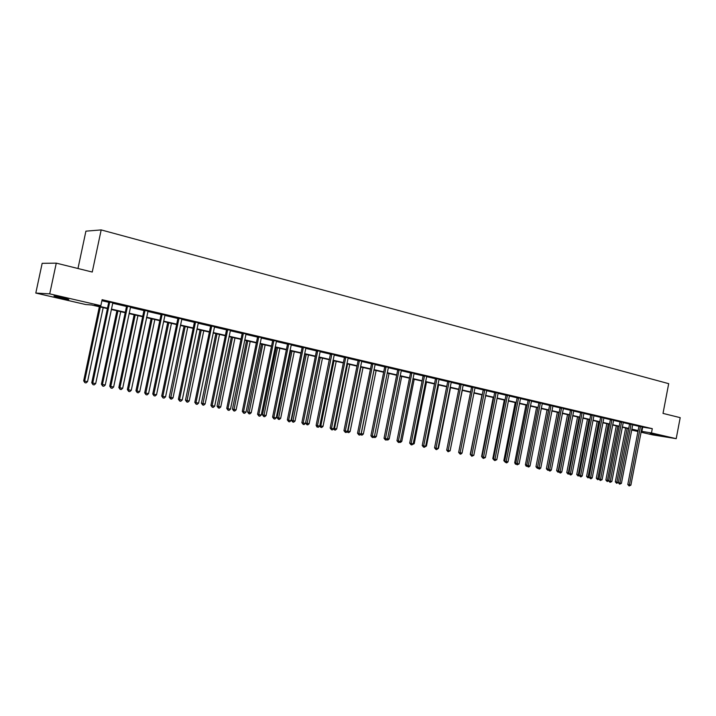 <?xml version="1.0" encoding="UTF-8"?>
<svg xmlns="http://www.w3.org/2000/svg" width="716" height="716" viewBox="0 0 716 716"><rect width="100%" height="100%" fill="white"/><g stroke="black" fill="none" stroke-linecap="round" stroke-linejoin="round"><path stroke-width="1.07" d="M63.867 297.937L68.763 299.512L58.891 297.614L53.951 296.021L63.867 297.937M659.508 435.364L650.101 433.645L659.508 435.364M77.972 268.509L85.911 231.161L101.18 229.917L668.69 383.66L663.016 413.4L680.2 417.652L676.208 438.666L652.723 434.898L641.017 432.204M637.947 431.497L631.637 430.048M107.418 308.605L91.702 304.989L85.669 304.524L35.8 293.068L49.717 293.864L100.849 305.678L94.575 305.204L107.507 308.184M49.717 293.864L56.278 263.139L42.163 263.327L35.8 293.068M642.01 427.022L652.294 428.669L102.111 299.691L100.849 305.678M101.896 300.711L108.716 302.304M112.654 303.226L126.49 306.457M130.401 307.379L143.934 310.538L143.862 309.983M147.818 311.451L161.055 314.548M165.163 314.968L164.922 315.425L177.863 318.477M181.703 319.372L194.376 322.334M198.18 323.229L210.585 326.129M214.37 327.015L226.516 329.852M230.275 330.729L242.16 333.513M245.892 334.381L257.527 337.102M261.242 337.979L272.635 340.637M276.331 341.505L287.483 344.11M291.152 344.969L302.08 347.529M305.732 348.379L316.436 350.885M320.061 351.726L330.55 354.178M334.148 355.029L344.423 357.427M348.003 358.269L358.072 360.622M361.634 361.455L371.506 363.764M375.041 364.587L384.716 366.852M388.233 367.675L397.711 369.895M401.211 370.709L410.51 372.884M413.982 373.698L423.102 375.828M426.557 376.634L435.498 378.728M438.926 379.525L447.697 381.583M451.107 382.38L459.717 384.394M463.1 385.181L471.54 387.159M474.914 387.947L483.193 389.88M486.549 390.668L494.667 392.565M498.005 393.344L505.979 395.205M509.291 395.984L517.113 397.81M520.407 398.588L528.086 400.378M531.362 401.148L538.897 402.911M542.155 403.672L549.557 405.399M552.797 406.16L560.055 407.86M563.277 408.612L570.41 410.277M573.614 411.029L580.613 412.667M583.8 413.409L590.673 415.02M593.841 415.754L600.599 417.339M603.749 418.072L610.381 419.63M613.514 420.355L620.029 421.885M623.144 422.61L629.543 424.105M632.64 424.83L638.923 426.306M642.118 426.736L638.914 426.029M632.756 424.543L629.525 423.836M623.251 422.324L620.011 421.608M613.621 420.068L610.363 419.352M603.857 417.786L600.581 417.061M593.958 415.468L590.655 414.734M583.916 413.123L580.595 412.38M573.731 410.733L570.392 409.991M563.394 408.317L560.037 407.574M552.913 405.865L549.539 405.113M542.272 403.377L538.88 402.616M531.478 400.853L528.068 400.083M520.523 398.293L517.095 397.514M509.407 395.688L505.952 394.91M498.121 393.048L494.649 392.27M486.665 390.372L483.175 389.576M475.093 387.544L471.522 386.855M463.288 384.778L459.69 384.08M451.232 382.084L447.67 381.27M439.114 379.122L435.471 378.415M426.673 376.348L423.075 375.515M414.17 373.278L410.483 372.562M401.408 370.288L397.684 369.572M388.367 367.362L384.689 366.529M375.211 364.31L371.479 363.433M361.84 361.177L358.045 360.291M348.209 357.83L344.396 357.096M334.354 354.59L330.515 353.847M320.267 351.288L316.4 350.545M305.947 347.94L302.045 347.188M291.376 344.521L287.447 343.77M276.546 341.058L272.599 340.297M261.465 337.522L257.491 336.753M246.125 333.933L242.115 333.155M230.507 330.273L226.471 329.494M214.514 326.693L210.549 325.771M198.421 322.764L194.331 321.976M181.945 318.906L177.828 318.11M165.065 315.121L161.011 314.172M147.97 311.12L143.889 310.162M130.652 306.895L126.446 306.081M112.913 302.734L108.671 301.919M56.278 263.139L92.248 272.044L101.18 229.917M652.294 428.669L651.479 432.947L676.208 438.666M641.196 431.265L651.479 432.947M111.41 309.088L125.291 312.292M129.175 313.187L142.752 316.311M146.61 317.206L159.883 320.267M163.722 321.153L176.709 324.142M180.522 325.028L193.231 327.955M197.016 328.832L209.457 331.696M213.216 332.564L225.397 335.374M229.129 336.234L241.05 338.981M244.765 339.84L256.435 342.534M260.132 343.385L271.561 346.016M275.23 346.866L286.418 349.444M290.061 350.285L301.024 352.818M304.649 353.65L315.389 356.129M318.996 356.962L329.512 359.387M333.092 360.211L343.403 362.591M346.965 363.406L357.06 365.742M360.604 366.556L370.503 368.838M374.02 369.653L383.722 371.89M387.222 372.696L396.736 374.889M400.208 375.694L409.543 377.842M412.989 378.639L422.145 380.751M425.572 381.538L434.54 383.606M437.959 384.394L446.757 386.425M450.149 387.204L458.777 389.2M462.151 389.978L470.618 391.929M473.974 392.699L482.28 394.614M485.618 395.384L493.763 397.264M497.083 398.033L505.075 399.877M508.378 400.638L516.227 402.446M519.503 403.197L527.209 404.979M530.466 405.73L538.029 407.476M541.269 408.218L548.689 409.937M551.911 410.68L559.196 412.353M562.4 413.096L569.56 414.743M572.746 415.477L579.772 417.106M582.94 417.831L589.841 419.424M592.991 420.149L599.766 421.715M602.899 422.44L609.558 423.97M612.672 424.686L619.215 426.199M622.311 426.915L628.738 428.392M631.816 429.108L638.126 430.558M631.682 429.806L637.464 430.728L631.763 429.412M628.675 428.696L622.258 427.219M619.152 426.503L612.619 425M609.495 424.284L602.845 422.744M599.704 422.028L592.929 420.462M589.778 419.737L582.878 418.153M579.709 417.419L572.684 415.799M569.497 415.065L562.337 413.418M559.133 412.676L551.848 411.002M548.626 410.259L541.207 408.55M537.958 407.798L530.404 406.062M527.137 405.31L519.44 403.529M516.155 402.777L508.306 400.969M505.013 400.208L497.011 398.365M493.7 397.604L485.546 395.724M482.217 394.955L473.903 393.039M470.555 392.27L462.088 390.318M458.714 389.54L450.078 387.553M446.686 386.774L437.888 384.743M434.478 383.955L425.501 381.888M422.073 381.1L412.917 378.988M409.471 378.2L400.137 376.043M396.664 375.247L387.15 373.054M383.651 372.248L373.949 370.011M370.432 369.205L360.524 366.923M356.989 366.109L346.884 363.782M343.331 362.958L333.021 360.587M329.441 359.754L318.915 357.338L305.589 423.013L309.133 423.738L322.46 358.152M315.317 356.505L304.577 354.026M300.953 353.194L289.989 350.67M286.337 349.829L275.15 347.251M271.48 346.401L260.051 343.77M256.355 342.919L244.684 340.234M240.97 339.375L229.048 336.627M225.316 335.768L213.135 332.967M209.376 332.099L196.936 329.226M193.15 328.358L180.432 325.431M176.628 324.554L163.633 321.556M159.802 320.679L146.52 317.618M142.663 316.723L129.086 313.599M125.202 312.704L111.32 309.509M642.691 427.184L641.885 431.426M640.498 426.745L638.905 426.494L627.798 484.535L629.382 484.866L640.507 426.28M630.885 485.153L629.14 485.967L629.382 484.866L630.885 485.153L642.154 426.664M638.905 426.494L638.905 425.957M629.14 485.967L627.798 484.535M625.659 428.007L615.321 481.868L618.364 482.477L616.637 483.291L615.321 481.868M627.189 428.356L616.637 483.291M631.109 424.543L629.516 424.302L618.32 482.727L619.895 483.067L631.118 424.078M621.425 483.363L619.662 484.177L619.895 483.067L621.425 483.363L632.792 424.472M629.516 424.302L629.516 423.756M619.662 484.177L618.32 482.727M621.595 422.324L620.002 422.073L608.707 480.91L610.274 481.242L621.595 421.849M611.831 481.537L610.05 482.36L610.274 481.242L611.831 481.537L623.296 422.243M620.002 422.073L620.002 421.527M610.05 482.36L608.707 480.91M616.297 425.85L605.87 480.069L608.752 480.651M617.827 426.199L607.195 481.501L605.87 480.069M608.707 480.875L607.195 481.501M606.81 423.657L596.294 478.252L599.006 478.807M608.332 424.015L597.618 479.684L596.294 478.252M599.015 479.165L597.618 479.684M611.938 420.059L610.354 419.827L598.961 479.058L600.527 479.389L611.947 419.594M602.093 479.693L600.303 480.525L600.527 479.389L602.093 479.693L613.666 419.988M610.354 419.827L610.354 419.263M600.303 480.525L598.961 479.058M602.156 417.777L600.572 417.535L589.071 477.178L590.637 477.518L602.156 417.294M592.23 477.823L591.058 478.78L590.423 478.655L590.637 477.518L592.23 477.823L603.901 417.705M600.572 417.535L600.572 416.972M590.423 478.655L589.071 477.178M592.23 415.45L590.655 415.217L579.047 475.281L580.604 475.612L592.23 414.976M582.224 475.916L581.052 476.883L580.399 476.758L580.604 475.612L582.224 475.916L594.003 415.387M590.655 415.217L590.646 414.645M580.399 476.758L579.047 475.281M597.189 421.447L586.592 476.408L589.125 476.928M598.71 421.796L587.908 477.849L586.592 476.408M589.205 477.42L587.908 477.849M587.442 419.2L576.747 474.538L579.101 475.021M588.955 419.549L578.072 475.988L576.747 474.538M579.253 475.657L578.072 475.988M577.552 416.918L566.768 472.641L568.934 473.088M579.065 417.267L568.092 474.099L566.768 472.641M569.166 473.867L568.092 474.099M582.162 413.096L580.595 412.864L568.889 473.348L570.437 473.688L582.162 412.613M572.075 473.992L570.894 474.968L570.24 474.842L570.437 473.688L572.075 473.992L583.961 413.034M580.595 412.864L580.587 412.291M570.24 474.842L568.889 473.348M567.528 414.609L556.645 470.716L558.623 471.128M569.032 414.958L557.97 472.184L556.645 470.716M558.928 472.059L557.97 472.184M571.95 410.715L570.384 410.483L558.57 471.397L560.118 471.728L571.95 410.223M561.783 472.041L560.592 473.016L559.93 472.891L560.118 471.728L561.783 472.041L573.776 410.653M570.384 410.483L570.384 409.901M559.93 472.891L558.57 471.397M557.361 412.273L546.38 468.765L548.161 469.141M558.865 412.613L547.704 470.251L546.38 468.765M548.554 470.224L547.704 470.251M561.595 408.29L560.037 408.057L548.116 469.41L549.655 469.741L561.595 407.798M551.338 470.063L550.139 471.047L549.467 470.913L549.655 469.741L551.338 470.063L563.438 408.227M560.037 408.057L560.028 407.476M549.467 470.913L548.116 469.41M547.051 409.892L535.971 466.787L537.555 467.127M548.545 410.241L537.295 468.273L535.971 466.787M538.02 468.362L537.295 468.273M551.078 405.838L549.53 405.605L537.501 467.396L539.032 467.727L551.087 405.337M540.75 468.049L539.542 469.043L538.853 468.908L539.032 467.727L540.75 468.049L552.958 405.775M549.53 405.605L549.521 405.014M538.853 468.908L537.501 467.396M536.588 407.485L525.41 464.782L526.788 465.078M527.289 466.385L526.135 466.152L525.41 464.782M526.734 466.277L526.842 465.552M540.419 403.341L538.88 403.117L526.734 465.346L528.265 465.677L540.419 402.84M530.001 466.009L528.784 467.011L528.086 466.877L528.265 465.677L530.001 466.009L542.325 403.287M538.88 403.117L538.871 402.517M528.086 466.877L526.734 465.346M525.983 405.041L514.697 462.751L515.86 463.001M516.361 464.317L515.43 464.12L514.697 462.751M516.021 464.254L516.084 463.798M529.598 400.808L528.059 400.593L515.806 463.279L517.328 463.601L529.598 400.307M519.091 463.941L517.167 464.818L517.328 463.601L519.091 463.941L531.532 400.763M528.059 400.593L528.059 399.984M517.167 464.818L515.806 463.279M515.216 402.562L503.831 460.683L504.771 460.889M505.272 462.223L503.831 460.683M518.617 398.248L517.086 398.024L504.717 461.176L506.23 461.498L518.626 397.738M508.02 461.838L506.794 462.858L506.078 462.715L506.23 461.498L508.02 461.838L520.577 398.194M517.086 398.024L517.077 397.416M506.078 462.715L504.717 461.176M504.297 400.047L492.805 458.589L493.521 458.741M494.022 460.084L492.805 458.589M507.474 395.635L505.952 395.42L493.458 459.037L494.971 459.359L507.474 395.125M496.788 459.708L494.819 460.594L494.971 459.359L496.788 459.708L509.461 395.59M505.952 395.42L505.943 394.802M494.819 460.594L493.458 459.037M493.217 397.487L481.608 456.459L482.101 456.566M482.593 457.918L481.608 456.459M496.161 392.995L494.649 392.78L482.038 456.871L483.533 457.193L496.161 392.475M485.376 457.542L483.398 458.437L483.533 457.193L485.376 457.542L498.175 392.95M494.649 392.78L494.64 392.153M483.398 458.437L482.038 456.871M481.966 394.901L470.502 454.356M471.799 456.244L471.925 454.991L473.795 455.349L471.799 456.244L470.439 454.669L471.925 454.991L484.678 390.31L483.175 390.095L470.251 454.302M484.678 390.31L484.678 389.79M486.728 390.265L473.795 455.349M483.175 390.095L483.157 389.459M473.016 387.58L471.522 387.374L458.661 452.431L460.137 452.754L473.016 387.061M462.044 453.112L460.782 454.159L460.021 454.016L460.137 452.754L462.044 453.112L475.021 387.678M471.522 387.374L471.504 386.73M460.021 454.016L458.661 452.431M450.167 450.525L462.267 390.363M461.176 384.814L459.69 384.608L446.703 450.158L448.171 450.48L461.176 384.286M450.104 450.847L448.064 451.76L448.171 450.48L450.104 450.847L463.216 384.913M459.69 384.608L459.672 383.964M448.064 451.76L446.703 450.158M438.04 448.225L438.487 448.305L450.525 387.651M438.487 448.305L437.055 449.317M449.156 382.004L447.67 381.798L434.558 447.858L436.017 448.171L449.147 381.467M437.977 448.547L436.697 449.612L435.919 449.46L436.017 448.171L437.977 448.547L451.295 381.968M447.67 381.798L447.661 381.145M435.919 449.46L434.558 447.858M425.734 445.889L426.45 446.023L438.595 384.904M426.45 446.023L424.74 446.981M436.939 379.149L435.471 378.952L422.225 445.513L423.675 445.835L436.939 378.612M425.662 446.211L424.382 447.285L423.586 447.133L423.675 445.835L425.662 446.211L439.042 379.256M435.471 378.952L435.453 378.281M423.586 447.133L422.225 445.513M413.221 443.508L414.215 443.696L426.494 382.12M414.215 443.696L412.219 444.618M424.534 376.249L423.075 376.052L409.695 443.141L411.136 443.455L424.534 375.703M413.159 443.839L411.861 444.922L411.056 444.77L411.136 443.455L413.159 443.839L426.745 376.222M423.075 376.052L423.058 375.381M411.056 444.77L409.695 443.141M400.512 441.092L401.801 441.342L414.197 379.283M401.801 441.342L400.521 442.407L399.51 442.211M411.933 373.296L410.483 373.108L396.968 440.725L398.391 441.038L411.924 372.759M400.45 441.423L399.143 442.515L398.32 442.363L398.391 441.038L400.45 441.423L414.099 373.412M410.483 373.108L410.465 372.427M398.32 442.363L396.968 440.725M387.607 438.64L389.182 438.944L401.703 376.41M389.182 438.944L387.902 440.018L386.604 439.758M387.088 439.866L387.114 439.329M399.125 370.306L397.693 370.118L384.036 438.264L385.45 438.577L399.125 369.751M387.535 438.98L386.219 440.072L385.387 439.919L385.45 438.577L387.535 438.98L401.327 370.423M397.693 370.118L397.666 369.429M385.387 439.919L384.036 438.264M374.477 436.151L376.374 436.509L389.021 373.483M376.374 436.509L375.077 437.592L373.618 437.154M374.253 437.431L374.28 436.599M386.112 367.263L384.689 367.084L370.897 435.775L372.293 436.08L386.103 366.708M374.414 436.483L373.09 437.592L372.239 437.431L372.293 436.08L374.414 436.483L388.43 367.254M384.689 367.084L384.671 366.377M372.239 437.431L370.897 435.775M374.047 370.038L361.249 433.636L363.352 434.03L376.133 370.512M361.15 433.61L361.213 434.97L360.47 434.469M363.352 434.03L362.054 435.131L361.213 434.97M372.884 364.167L371.479 363.988L357.535 433.234L358.922 433.547L372.884 363.612M361.079 433.959L359.745 435.077L358.886 434.907L358.922 433.547L361.079 433.959L375.157 364.301M371.479 363.988L371.452 363.28M358.886 434.907L357.535 433.234M360.918 367.013L347.985 431.113L350.124 431.524L363.039 367.496M347.591 431.032L347.958 432.464L347.108 431.73M350.124 431.524L348.817 432.625L347.958 432.464M359.441 361.025L358.054 360.855L343.957 430.665L345.327 430.969L359.441 360.461M347.52 431.381L346.186 432.509L345.309 432.348L345.327 430.969L347.52 431.381L361.75 361.168M358.054 360.855L358.027 360.13M345.309 432.348L343.957 430.665M347.573 363.934L334.506 428.553L336.681 428.965L349.73 364.435M333.817 428.401L334.506 428.553L334.497 429.913L333.531 428.947M336.681 428.965L335.365 430.083L334.497 429.913M345.783 357.83L344.396 357.66L330.157 428.043L331.517 428.347L345.774 357.266M333.745 428.768L332.394 429.904L331.499 429.734L331.517 428.347L333.745 428.768L348.128 357.973M344.396 357.66L344.369 356.935M331.499 429.734L330.157 428.043M334.014 360.81L320.813 425.948L323.023 426.369L336.207 361.32M319.81 425.725L320.813 425.948L320.804 427.327L319.73 426.11L317.465 425.68L331.875 354.008M323.023 426.369L321.69 427.497L320.804 427.327M334.274 354.733L319.73 426.11L318.369 427.255L316.928 426.96L316.123 425.376L330.497 353.686M316.123 425.376L317.465 425.68L317.465 427.085M320.231 357.633L306.895 424.695L305.589 423.013M309.133 423.738L307.799 424.865L306.895 424.695M317.761 351.279L316.409 351.117L301.857 422.673L303.181 422.968L317.752 350.706M305.481 423.407L304.112 424.561L303.19 424.391L303.181 422.968L305.481 423.407L320.186 351.431M316.409 351.117L316.382 350.384M303.19 424.391L301.857 422.673M304.944 354.116L291.448 420.328L295.019 421.053L308.48 354.93M306.224 354.411L292.755 422.019L291.448 420.328M295.019 421.053L293.667 422.189L292.755 422.019M303.387 347.922L302.062 347.77L287.34 419.916L288.646 420.211L303.378 347.341M290.991 420.659L289.613 421.822L288.673 421.643L288.646 420.211L290.991 420.659L305.857 348.083M302.062 347.77L302.027 347.018M288.673 421.643L287.34 419.916M290.714 350.84L277.074 417.598L280.663 418.323L294.276 351.654M291.976 351.126L278.372 419.299L277.074 417.598M280.663 418.323L279.303 419.478L278.372 419.299M288.772 344.503L287.465 344.351L272.581 417.115L273.87 417.401L288.763 343.913M276.251 417.858L274.863 419.039L273.915 418.86L273.87 417.401L276.251 417.858L291.287 344.673M287.465 344.351L287.429 343.599M273.915 418.86L272.581 417.115M276.242 347.502L262.45 414.824L266.066 415.549L279.831 348.325M277.486 347.788L263.748 416.533L262.45 414.824M266.066 415.549L264.696 416.712L263.748 416.533M273.906 341.031L272.608 340.888L257.563 414.26L258.834 414.555L273.897 340.431M261.259 415.012L259.863 416.202L258.888 416.014L258.834 414.555L261.259 415.012L276.457 341.201M272.608 340.888L272.581 340.127M258.888 416.014L257.563 414.26M261.528 344.11L247.584 411.995L251.218 412.729L265.135 344.942M262.754 344.396L248.882 413.723L247.584 411.995M251.218 412.729L249.839 413.902L248.882 413.723M258.78 337.487L257.5 337.352L242.285 411.36L243.538 411.646L258.771 336.896M246.009 412.121L244.595 413.32L243.61 413.132L243.538 411.646L246.009 412.121L261.376 337.666M257.5 337.352L257.465 336.583M243.61 413.132L242.285 411.36M246.564 340.664L232.458 409.122L233.667 409.4L236.11 409.865L250.188 341.496M247.772 340.941L233.747 410.859L232.458 409.122M236.11 409.865L234.732 411.047L233.747 410.859M243.386 333.889L242.133 333.763L226.739 408.415L227.965 408.693L243.377 333.289M230.48 409.176L229.057 410.384L228.055 410.196L227.965 408.693L230.48 409.176L246.027 334.077M242.133 333.763L242.097 332.985M228.055 410.196L226.739 408.415M231.34 337.155L217.073 406.196L218.264 406.473L220.752 406.948L234.982 337.997M232.521 337.433L218.362 407.95L217.073 406.196M220.752 406.948L219.356 408.138L218.362 407.95M227.724 330.228L226.489 330.103L210.916 405.408L212.124 405.686L227.706 329.62M214.675 406.169L213.252 407.395L212.222 407.198L212.124 405.686L214.675 406.169L230.409 330.425M226.489 330.103L226.444 329.324M212.222 407.198L210.916 405.408M215.847 333.584L201.42 403.224L205.116 403.976L219.517 334.435M217.011 333.853L202.7 404.988L201.42 403.224M205.116 403.976L203.711 405.175L202.7 404.988M211.775 326.496L210.558 326.38L194.806 402.356L195.987 402.625L211.757 325.887M198.592 403.117L197.151 404.352L196.112 404.155L195.987 402.625L198.592 403.117L214.603 326.55M210.558 326.38L210.522 325.592M196.112 404.155L194.806 402.356M200.077 329.951L185.489 400.199L189.212 400.951L203.774 330.81M201.223 330.219L186.76 401.971L185.489 400.199M189.212 400.951L187.798 402.168L186.76 401.971M195.54 322.701L194.349 322.594L178.4 399.242L179.564 399.51L195.522 322.084M182.222 400.011L180.763 401.255L179.707 401.058L179.564 399.51L182.222 400.011L198.323 322.916M194.349 322.594L194.304 321.797M179.707 401.058L178.4 399.242M184.039 326.254L169.271 397.111L170.399 397.38L173.021 397.872L187.753 327.114M185.158 326.514L170.542 398.901L169.271 397.111M173.021 397.872L171.589 399.098L170.542 398.901M179.009 318.835L177.837 318.736L161.709 396.073L162.845 396.333L178.991 318.208M165.548 396.852L164.08 398.105L162.997 397.899L162.845 396.333L165.548 396.852L181.846 319.059M177.837 318.736L177.792 317.931M162.997 397.899L161.709 396.073M167.705 322.495L152.768 393.979L153.868 394.239L156.536 394.74L171.446 323.355M168.806 322.746L153.868 394.239L154.029 395.778L152.768 393.979M156.536 394.74L155.095 395.984L154.029 395.778M162.174 314.906L161.028 314.807L144.695 392.842L145.813 393.102L162.156 314.27M148.561 393.63L147.084 394.892L145.992 394.686L145.813 393.102L148.561 393.63L164.922 315.425M161.028 314.807L160.984 313.993M145.992 394.686L144.695 392.842M151.076 318.665L135.959 390.784L137.042 391.043L139.754 391.554L154.844 319.533M152.15 318.915L137.042 391.043L137.221 392.601L135.959 390.784M139.754 391.554L138.304 392.807L137.221 392.601M145.026 310.896L143.907 310.807L127.376 389.558L128.459 389.808L145.008 310.252M131.261 390.345L129.775 391.625L128.656 391.41L128.459 389.808L131.261 390.345L148.069 310.968M143.907 310.807L145.053 310.592M128.656 391.41L127.376 389.558M134.152 314.763L118.847 387.535L119.903 387.786L122.669 388.314L137.937 315.64M135.199 315.004L119.903 387.786L120.1 389.361L118.847 387.535M122.669 388.314L121.21 389.567L120.1 389.361M127.555 306.806L126.464 306.725L109.727 386.201L110.783 386.461L127.538 306.162M113.638 386.998L112.144 388.296L111.007 388.081L110.783 386.461L113.638 386.998L130.554 307.048M126.464 306.725L126.41 305.902M111.007 388.081L109.727 386.201M116.905 310.789L101.421 384.224L102.442 384.465L105.261 385.002L120.718 311.675M117.925 311.03L102.442 384.465L102.665 386.058L101.421 384.224M105.261 385.002L103.793 386.273L102.665 386.058M109.754 302.644L108.689 302.573L91.746 382.791L92.776 383.042L109.736 301.991M95.684 383.597L94.181 384.895L93.017 384.68L92.776 383.042L95.684 383.597L112.806 302.895M108.689 302.573L108.635 301.74M93.017 384.68L91.746 382.791M99.345 306.743L83.674 380.849L84.667 381.091L87.54 381.637L103.176 307.629M100.338 306.976L84.667 381.091L84.909 382.702L83.674 380.849M87.54 381.637L86.054 382.917L84.909 382.702M640.516 426.414L638.923 426.163M631.127 424.212L629.534 423.97M621.613 421.984L620.02 421.742M611.956 419.728L610.372 419.486M602.174 417.437L600.59 417.195M592.248 415.11L590.673 414.877M582.18 412.756L580.613 412.523M571.968 410.366L570.401 410.134M561.612 407.941L560.055 407.708M551.096 405.48L549.548 405.256M540.437 402.983L538.888 402.759M529.616 400.45L528.077 400.235M518.635 397.881L517.104 397.666M507.492 395.277L505.97 395.062M496.179 392.628L494.667 392.413M484.696 389.943L483.193 389.728M473.034 387.213L471.54 387.007M461.193 384.438L459.708 384.232M449.165 381.628L447.688 381.422M436.957 378.764L435.489 378.567M424.552 375.864L423.093 375.667M411.942 372.911L410.501 372.723M399.143 369.912L397.711 369.733M386.13 366.869L384.707 366.69M372.902 363.773L371.497 363.594M359.459 360.631L358.063 360.452M345.792 357.427L344.414 357.257M331.884 354.581L330.524 354.42M331.902 354.178L330.532 354.017M317.77 350.867L316.427 350.715M303.405 347.511L302.071 347.358M288.79 344.083L287.474 343.94M273.924 340.61L272.626 340.467M258.798 337.066L257.518 336.932M243.404 333.459L242.142 333.334M227.733 329.799L226.498 329.673M211.784 326.066L210.576 325.95M195.549 322.263L194.358 322.155M179.018 318.396L177.854 318.289M162.183 314.449L161.037 314.36M145.035 310.44L143.916 310.35M127.564 306.35L126.472 306.269M109.763 302.188L108.698 302.116"/></g></svg>
